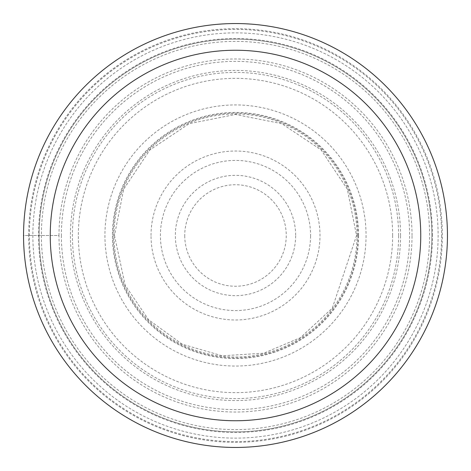 <?xml version="1.0" encoding="UTF-8"?>
<svg xmlns="http://www.w3.org/2000/svg" width="471" height="471" viewBox="0 0 471 471"><rect width="100%" height="100%" fill="white"/><g stroke="black" fill="none" stroke-linecap="round" stroke-linejoin="round"><path stroke-width="0.35" stroke-dasharray="2.35 1.77" d="M412.019 235.5A176.519 176.519 0 0 0 235.5 58.981A176.519 176.519 0 0 0 58.981 235.5L23.55 235.5A211.95 211.95 0 0 0 235.5 447.45A211.95 211.95 0 0 0 447.45 235.5A211.95 211.95 0 0 0 235.5 23.55A211.95 211.95 0 0 0 23.55 235.5A211.95 211.95 0 0 1 235.5 23.55A211.95 211.95 0 0 1 447.45 235.5A211.95 211.95 0 0 1 235.5 447.45A211.95 211.95 0 0 1 23.55 235.5A211.95 211.95 0 0 0 235.5 447.45A211.95 211.95 0 0 0 447.45 235.5A211.95 211.95 0 0 0 235.5 23.55A211.95 211.95 0 0 0 23.55 235.5L58.981 235.5A176.519 176.519 0 0 0 235.5 412.019A176.519 176.519 0 0 0 412.019 235.5M358.572 235.5A123.072 123.072 0 0 0 235.5 112.428A123.072 123.072 0 0 0 112.428 235.5A123.072 123.072 0 0 0 235.5 358.572A123.072 123.072 0 0 0 358.572 235.5M398.596 235.5A163.096 163.096 0 0 0 235.5 72.404A163.096 163.096 0 0 0 72.404 235.5A163.096 163.096 0 0 0 235.5 398.596A163.096 163.096 0 0 0 398.596 235.5M441.604 235.5A206.104 206.104 0 0 1 235.5 441.604A206.104 206.104 0 0 1 29.396 235.5A206.104 206.104 0 0 1 235.5 29.396A206.104 206.104 0 0 1 441.604 235.5M431.872 235.5A196.372 196.372 0 0 1 235.671 431.872A196.372 196.372 0 0 1 39.128 235.5A196.372 196.372 0 0 1 235.329 39.128A196.372 196.372 0 0 1 431.872 235.5A196.372 196.372 0 0 0 235.665 39.128A196.372 196.372 0 0 0 39.128 235.5A196.372 196.372 0 0 0 235.335 431.872A196.372 196.372 0 0 0 431.872 235.5A196.372 196.372 0 0 0 235.665 39.128A196.372 196.372 0 0 0 39.128 235.5A196.372 196.372 0 0 1 235.329 39.128A196.372 196.372 0 0 1 431.872 235.5A196.372 196.372 0 0 1 235.671 431.872A196.372 196.372 0 0 1 39.128 235.5A196.372 196.372 0 0 0 235.335 431.872A196.372 196.372 0 0 0 431.872 235.5M400.574 235.5A165.074 165.074 0 0 0 235.5 70.426A165.074 165.074 0 0 0 70.426 235.5A165.074 165.074 0 0 0 235.5 400.574A165.074 165.074 0 0 0 400.574 235.5M392.649 235.5A157.149 157.149 0 0 1 235.5 392.649A157.149 157.149 0 0 1 78.351 235.5A157.149 157.149 0 0 1 235.5 78.351A157.149 157.149 0 0 1 392.649 235.5M357.012 235.5A121.512 121.512 0 0 0 235.5 113.988A121.512 121.512 0 0 0 113.988 235.5A121.512 121.512 0 0 0 235.5 357.012A121.512 121.512 0 0 0 357.012 235.5M357.913 235.5A122.413 122.413 0 0 1 235.5 357.913A122.413 122.413 0 0 1 113.087 235.5A122.413 122.413 0 0 1 235.5 113.087A122.413 122.413 0 0 1 357.913 235.5M366.061 235.5A130.561 130.561 0 0 1 235.5 366.061A130.561 130.561 0 0 1 104.939 235.5A130.561 130.561 0 0 1 235.5 104.939A130.561 130.561 0 0 1 366.061 235.5M41.395 235.5A194.105 194.105 0 0 0 235.5 429.605A194.105 194.105 0 0 0 429.605 235.5A194.105 194.105 0 0 0 235.5 41.395A194.105 194.105 0 0 0 41.395 235.5M447.45 235.5A211.95 211.95 0 0 1 235.5 447.45A211.95 211.95 0 0 1 23.55 235.5A211.95 211.95 0 0 1 235.5 23.55A211.95 211.95 0 0 1 447.45 235.5M28.666 235.5A206.834 206.834 0 0 1 235.5 28.666A206.834 206.834 0 0 1 442.334 235.5A206.834 206.834 0 0 1 235.5 442.334A206.834 206.834 0 0 1 28.666 235.5M432.466 235.5A196.966 196.966 0 0 0 235.5 38.534A196.966 196.966 0 0 0 38.534 235.5A196.966 196.966 0 0 0 235.5 432.466A196.966 196.966 0 0 0 432.466 235.5M32.87 235.5A202.63 202.63 0 0 0 235.677 438.13A202.63 202.63 0 0 0 438.13 235.147A202.63 202.63 0 0 0 235.323 32.87A202.63 202.63 0 0 0 32.87 235.5M61.377 235.5A174.123 174.123 0 0 0 235.5 409.623A174.123 174.123 0 0 0 409.623 235.5A174.123 174.123 0 0 0 235.5 61.377A174.123 174.123 0 0 0 61.377 235.5M151.014 235.5A84.486 84.486 0 0 1 235.5 151.014A84.486 84.486 0 0 1 319.986 235.5A84.486 84.486 0 0 1 235.5 319.986A84.486 84.486 0 0 1 151.014 235.5M310.577 236.042A75.077 75.077 0 0 1 235.229 310.577A75.077 75.077 0 0 1 160.423 234.958A75.077 75.077 0 0 1 235.771 160.423A75.077 75.077 0 0 1 310.577 236.042M295.658 235.182A60.164 60.164 0 0 0 235.341 175.336A60.164 60.164 0 0 0 175.336 235.5A60.164 60.164 0 0 0 175.342 235.818A60.164 60.164 0 0 0 235.659 295.664A60.164 60.164 0 0 0 295.664 235.5A60.164 60.164 0 0 0 295.658 235.182M184.744 235.771A50.756 50.756 0 0 0 235.635 286.256A50.756 50.756 0 0 0 286.256 235.229A50.756 50.756 0 0 0 235.365 184.744A50.756 50.756 0 0 0 184.744 235.771M114.465 235.5L125.186 285.308L148.589 319.732L182.248 344.195L222.212 355.799L263.754 353.191L300.357 337.695L332.291 308.175L356.535 235.5L347.321 189.177L321.081 149.913L281.817 123.679L235.5 114.465L189.183 123.679L149.913 149.919L123.679 189.183L114.465 235.5"/><path stroke-width="0.71" d="M23.55 235.5A211.95 211.95 0 0 1 235.5 23.55A211.95 211.95 0 0 1 447.45 235.5A211.95 211.95 0 0 1 235.5 447.45A211.95 211.95 0 0 1 23.55 235.5M50.25 235.5A185.25 185.25 0 0 1 235.5 50.25A185.25 185.25 0 0 1 420.75 235.5A185.25 185.25 0 0 1 235.5 420.75A185.25 185.25 0 0 1 50.25 235.5"/></g></svg>
